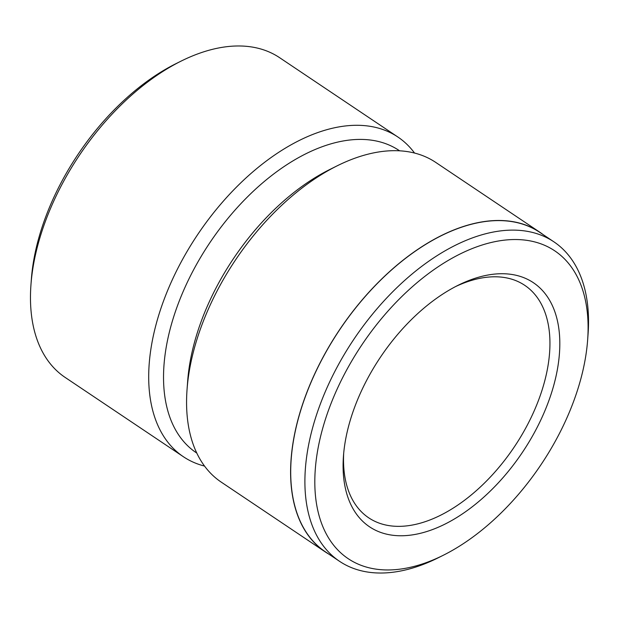 <?xml version="1.0" encoding="UTF-8"?>
<svg xmlns="http://www.w3.org/2000/svg" width="619" height="619" viewBox="0 0 619 619"><rect width="100%" height="100%" fill="white"/><g stroke="black" fill="none" stroke-linecap="round" stroke-linejoin="round"><path stroke-width="0.93" d="M440.295 556.729A185.36 107.76 123.9 0 0 443.15 555.336A185.36 107.76 123.9 0 0 587.64 339.932A185.36 107.76 123.9 0 0 462.617 252.761A185.36 107.76 123.9 0 0 315.272 469.558A185.36 107.76 123.9 0 0 440.295 556.729M443.15 555.336L438.105 557.851A192.362 111.83 -56.1 0 1 435.142 559.297A192.362 111.83 -56.1 0 1 339.568 561.325A192.362 111.83 -56.1 0 1 320.255 404.253A192.362 111.83 -56.1 0 1 458.308 243.847A192.362 111.83 -56.1 0 1 553.881 241.82A192.362 111.83 -56.1 0 1 588.05 334.306L587.64 339.932M442.6 525.276A146.997 85.461 -56.1 0 1 343.452 456.149A146.997 85.461 -56.1 0 1 458.037 285.32A146.997 85.461 -56.1 0 1 460.304 284.214A146.997 85.461 -56.1 0 1 559.452 353.341A146.997 85.461 -56.1 0 1 442.6 525.276M343.692 453.286A140.002 81.391 123.9 0 0 368.738 517.84A140.002 81.391 123.9 0 0 438.298 516.362A140.002 81.391 123.9 0 0 538.77 399.619A140.002 81.391 123.9 0 0 524.711 285.305A140.002 81.391 123.9 0 0 455.483 286.62M339.568 561.325L325.377 551.808A192.362 111.83 -56.1 0 1 306.065 394.736A192.362 111.83 -56.1 0 1 444.117 234.33A192.362 111.83 -56.1 0 1 539.691 232.303L553.881 241.82M196.811 453.093L196.339 452.775A182.001 105.803 -56.1 0 1 178.063 304.169A182.001 105.803 -56.1 0 1 308.688 152.398A182.001 105.803 -56.1 0 1 399.108 150.479L399.58 150.796M328.921 554.183A192.501 111.907 -56.1 0 1 325.3 551.924L221.238 482.124A192.501 111.907 -56.1 0 1 187.046 389.568A192.501 111.907 -56.1 0 1 337.092 165.861A192.501 111.907 -56.1 0 1 340.063 164.414A192.501 111.907 -56.1 0 1 435.706 162.387L539.768 232.187A192.501 111.907 -56.1 0 1 543.234 234.678M204.564 466.084A192.501 111.907 -56.1 0 1 183.402 456.737L65.142 377.42A192.501 111.907 -56.1 0 1 30.95 284.864A192.501 111.907 -56.1 0 1 181.003 61.157A192.501 111.907 -56.1 0 1 183.967 59.718A192.501 111.907 -56.1 0 1 279.61 57.683L397.862 137A192.501 111.907 -56.1 0 1 414.537 153.04M183.402 456.737A192.501 111.907 -56.1 0 1 164.066 299.557A192.501 111.907 -56.1 0 1 302.219 139.035A192.501 111.907 -56.1 0 1 397.862 137M325.3 551.924A192.501 111.907 -56.1 0 1 305.972 394.736A192.501 111.907 -56.1 0 1 444.125 234.214A192.501 111.907 -56.1 0 1 539.768 232.187M30.95 284.864L31.36 279.246A185.499 107.838 -56.1 0 1 175.958 63.672L181.003 61.157M187.046 389.568L187.665 381.134A182.001 105.803 -56.1 0 1 329.532 169.629L337.092 165.861"/></g></svg>
